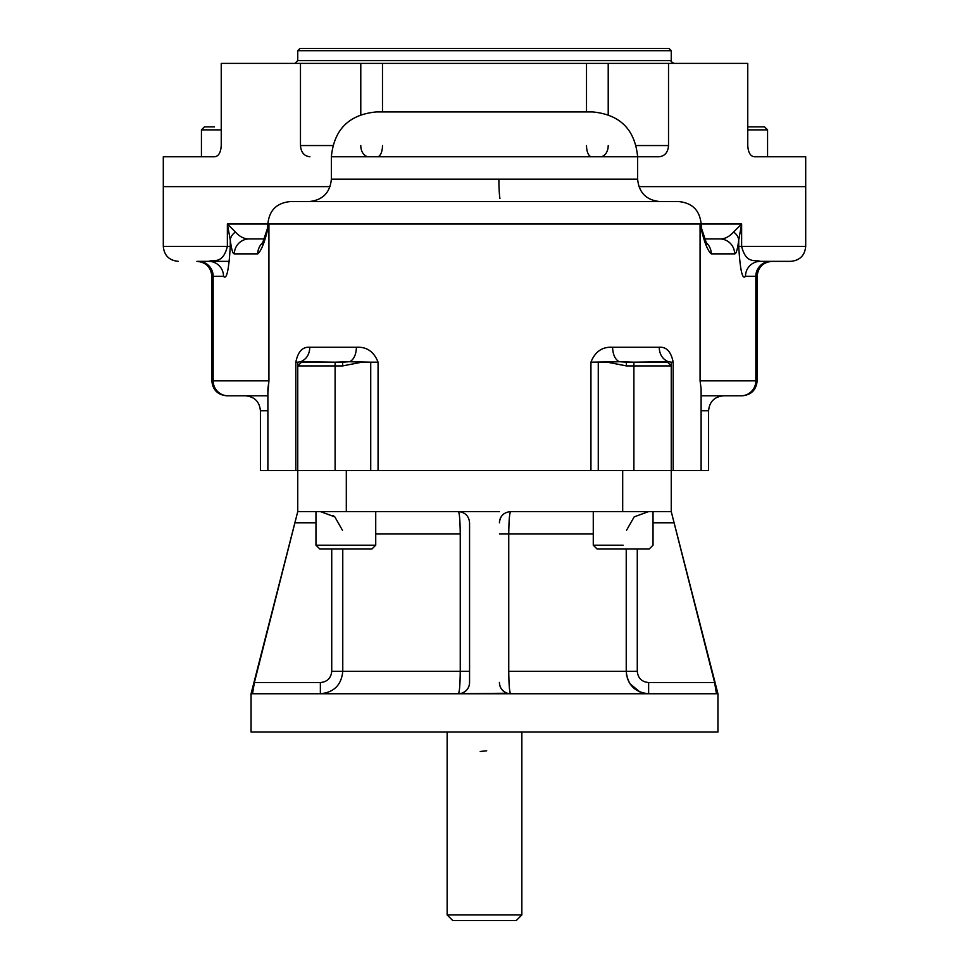<?xml version="1.0" encoding="UTF-8"?>
<svg xmlns="http://www.w3.org/2000/svg" width="969" height="969" viewBox="0 0 969 969"><rect width="100%" height="100%" fill="white"/><g stroke="black" fill="none" stroke-linecap="round" stroke-linejoin="round"><path stroke-width="1.45" d="M770.694 261.339A14.935 14.862 -90 0 0 755.832 276.274A14.935 14.862 -90 0 1 770.694 261.339L760.35 261.339A14.935 14.862 -90 0 0 745.488 276.274L757.152 276.274C758.037 267.202 763.015 262.224 772.087 261.339L760.35 261.339A14.935 14.862 -90 0 0 745.488 276.274C742.411 280.223 740.159 270.266 738.729 246.405L741.636 246.405C746.215 264.501 755.057 259.389 760.35 261.339L790.765 261.339L760.35 261.339C755.057 259.389 746.215 264.501 741.636 246.405L738.729 246.405L738.729 240.082L741.636 223.996L733.557 232.039A14.935 11.18 6.4 0 1 738.729 240.082C737.53 249.433 736.161 254.035 734.623 253.866A14.935 14.862 90 0 0 719.761 238.931C724.642 239.113 729.245 236.811 733.557 232.039A14.935 11.18 6.4 0 1 738.729 240.082L741.636 223.996L267.88 223.996L267.383 227.788L268.922 223.996L267.88 223.996C269.2 210.382 276.674 202.909 290.288 201.576L678.712 201.576C692.326 202.909 699.8 210.382 701.12 223.996L268.922 223.996C265.349 240.591 261.618 250.547 257.742 253.866C261.618 250.547 265.349 240.591 268.922 223.996L262.284 243.958M229.496 261.339L198.306 261.339A14.935 14.862 -90 0 1 213.168 276.274L223.512 276.274C226.589 280.235 228.841 270.278 230.271 246.405C228.841 270.278 226.589 280.235 223.512 276.274A14.935 14.862 -90 0 0 208.65 261.339C213.931 259.438 222.858 264.416 227.364 246.405L230.271 246.405L230.271 240.082L227.364 223.996L267.88 223.996L227.364 223.996L235.443 232.039A14.935 11.18 173.6 0 0 230.271 240.082L227.364 223.996L235.443 232.039C239.731 236.799 244.333 239.089 249.239 238.931A14.935 14.862 90 0 0 234.377 253.866L257.742 253.866A14.935 14.862 90 0 1 262.926 242.541A14.935 14.862 90 0 0 257.742 253.866L234.377 253.866C232.839 254.035 231.47 249.445 230.271 240.082L230.271 246.405L227.364 246.405L227.364 223.996L227.364 246.405C222.858 264.416 213.931 259.438 208.65 261.339A14.935 14.862 -90 0 1 223.512 276.274L213.168 276.274A14.935 14.862 -90 0 0 198.306 261.339L229.496 261.339M706.716 243.958L700.078 223.996C703.651 240.591 707.382 250.547 711.258 253.866A14.935 14.862 90 0 0 706.074 242.541A14.935 14.862 90 0 1 711.258 253.866L734.623 253.866A14.935 14.862 90 0 0 719.761 238.931L704.79 238.931L719.761 238.931C724.642 239.113 729.245 236.811 733.557 232.039L741.636 223.996L741.636 246.405L805.699 246.405L805.699 186.642L638.91 186.642L805.699 186.642L805.699 156.76L754.136 156.76C750.333 156.154 748.213 152.424 747.753 145.556L747.753 63.385L668.525 63.385L668.525 145.556L636.209 145.556L668.525 145.556C667.968 152.412 664.807 156.142 659.053 156.76L637.626 156.76L637.626 179.168L331.374 179.168L331.374 156.76L637.626 156.76C634.974 129.543 620.039 114.596 592.81 111.944L376.19 111.944C348.961 114.596 334.026 129.543 331.374 156.76L659.053 156.76C664.807 156.142 667.968 152.412 668.525 145.556L668.525 63.385L586.511 63.385L586.511 111.944L586.511 63.385L221.247 63.385L221.247 145.556C220.799 152.412 218.679 156.142 214.864 156.76L163.301 156.76L163.301 186.642L330.09 186.642L163.301 186.642L163.301 246.405L227.364 246.405L163.301 246.405C164.185 255.477 169.163 260.455 178.235 261.339M618.113 732.031L251.068 732.031L717.932 732.031L717.932 693.743L671.251 511.584L671.687 513.316L671.251 511.584L622.692 511.584L622.692 470.498L428.48 470.498M632.733 470.498L645.923 470.498M668.235 361.716L671.251 362.176L671.251 365.919L626.374 365.919L626.374 362.176L633.896 362.176L633.896 365.919L633.896 362.176L619.227 361.716C615.073 359.438 612.856 354.618 612.59 347.241C612.856 354.618 615.073 359.438 619.227 361.716L590.933 362.176L598.273 362.176L598.273 470.498L590.933 470.498L590.933 362.176C595.063 351.65 602.282 346.672 612.59 347.241L659.199 347.241C659.453 354.363 662.481 359.196 668.259 361.716L667.508 362.176L671.251 365.919L671.251 511.584L622.692 511.584L622.692 470.498L590.933 470.498L590.933 362.176C595.063 351.65 602.282 346.672 612.59 347.241L659.199 347.241C666.406 346.672 671.057 351.65 673.176 362.176C671.057 351.65 666.406 346.672 659.199 347.241C659.453 354.363 662.481 359.196 668.259 361.716L633.896 362.176L667.508 362.176L633.896 362.176L667.508 362.176L671.251 365.919L671.251 470.498L673.176 470.498C710.156 470.498 710.156 470.498 673.176 470.498L673.176 362.176L671.251 362.176L671.251 365.919L626.374 365.919L607.236 362.176L619.264 361.716L626.374 362.176L626.374 365.919L607.236 362.176L598.273 362.176L598.273 470.498L633.896 470.498L378.067 470.498L378.067 362.176L361.764 362.176L342.626 365.919L297.749 365.919L297.749 362.176L300.778 361.716L301.492 362.176L297.749 365.919L297.749 470.498L335.104 470.498L295.824 470.498C258.844 470.498 258.844 470.498 295.824 470.498L297.749 470.498L297.749 362.176L295.824 362.176C297.943 351.65 302.594 346.672 309.801 347.241C309.547 354.363 306.519 359.196 300.741 361.716L335.104 362.176L335.104 470.498L378.067 470.498L378.067 362.176C373.937 351.65 366.718 346.672 356.41 347.241L309.801 347.241C309.547 354.363 306.519 359.196 300.741 361.716M671.251 511.584L671.251 470.498L671.251 511.584L674.085 522.788L653.033 522.788L674.085 522.788L714.613 682.539L716.466 693.743L510.639 693.743C509.537 692.447 508.907 684.986 508.749 671.335L637.275 671.335C637.99 678.179 641.781 681.922 648.636 682.539L648.636 693.743C635.022 692.423 627.561 684.95 626.228 671.335L637.275 671.335C637.99 678.179 641.781 681.922 648.636 682.539L714.613 682.539L716.466 693.743L510.639 693.743C509.537 692.447 508.907 684.986 508.749 671.335L626.228 671.335L626.228 548.926L626.228 671.335C627.561 684.95 635.022 692.423 648.636 693.743L648.636 682.539L714.613 682.539L671.251 511.584L671.251 470.498L633.896 470.498L633.896 365.919L633.896 470.498L673.176 470.498L673.176 362.176L671.238 362.176M249.239 238.931L264.21 238.931L249.239 238.931A14.935 14.862 90 0 0 234.377 253.866C232.839 254.035 231.47 249.445 230.271 240.082A14.935 11.18 173.6 0 1 235.443 232.039C239.731 236.799 244.333 239.089 249.239 238.931L264.21 238.931L249.239 238.931M790.765 261.339C799.837 260.455 804.815 255.477 805.699 246.405L741.636 246.405L741.636 223.996L701.12 223.996L701.617 227.788L700.078 223.996C703.651 240.591 707.382 250.547 711.258 253.866L734.623 253.866C736.161 254.035 737.53 249.433 738.729 240.082L738.729 246.405C740.159 270.266 742.411 280.223 745.488 276.274L757.152 276.274L757.152 380.853C756.268 389.926 751.278 394.916 742.206 395.8L701.12 395.8L742.206 395.8M226.794 395.8C217.722 394.916 212.732 389.926 211.848 380.853L213.168 380.853L211.848 380.853L211.848 276.274L213.168 276.274L213.168 380.853L268.922 380.853L268.922 223.996L268.922 380.853L267.88 393.184L268.922 380.853L267.88 388.957L268.922 380.853L213.168 380.853A14.935 14.862 90 0 0 228.042 395.8L267.88 395.8C238.192 395.8 238.192 395.8 267.88 395.8L228.042 395.8A14.935 14.862 90 0 1 213.168 380.853L213.168 276.274L211.848 276.274C210.963 267.202 205.985 262.224 196.913 261.339M245.472 395.8C254.544 396.684 259.522 401.663 260.407 410.735L267.88 410.735L260.407 410.735L260.407 470.498L295.824 470.498L295.824 362.176C297.943 351.65 302.594 346.672 309.801 347.241L356.41 347.241C366.718 346.672 373.937 351.65 378.067 362.176L370.727 362.176L370.727 470.498L370.727 362.176L349.736 361.716C353.927 359.438 356.144 354.618 356.41 347.241C356.144 354.618 353.927 359.438 349.773 361.716L335.104 362.176L342.626 362.176L342.626 365.919L342.626 362.176L349.761 361.716L361.764 362.176L342.626 365.919L297.749 365.919L301.492 362.176L335.104 362.176L335.104 470.498L378.067 470.498L346.308 470.498L346.308 511.584L297.749 511.584L297.749 470.498L297.749 511.584L294.915 522.788L315.967 522.788L294.915 522.788L297.749 511.584L346.308 511.584L346.308 470.498M498.89 179.168L498.89 179.168A22.408 2.108 90 0 0 499.931 198.524M297.749 362.176L295.824 362.176L295.824 470.498M335.104 362.176L301.492 362.176L335.104 362.176M701.12 388.957L700.078 380.853L701.12 388.957L701.12 470.498L708.593 470.498L708.593 410.735L701.12 410.735L708.593 410.735C709.478 401.663 714.456 396.684 723.528 395.8M267.88 388.957L267.88 470.498M755.832 380.853A14.935 14.862 90 0 1 740.958 395.8L701.12 395.8C730.808 395.8 730.808 395.8 701.12 395.8L740.958 395.8A14.935 14.862 90 0 0 755.832 380.853L757.152 380.853L755.832 380.853L755.832 276.274L755.832 380.853L700.078 380.853L700.078 223.996L700.078 380.853L755.832 380.853M591.005 201.576L377.995 201.576M660.046 201.576C646.432 200.256 638.959 192.783 637.626 179.168L331.374 179.168C330.041 192.783 322.568 200.256 308.954 201.576M336.267 470.498L590.933 470.498M701.12 470.498L673.176 470.498M521.855 732.031L521.855 914.942L447.145 914.942L452.753 920.55L516.247 920.55L521.855 914.942L447.145 914.942L447.145 732.031M486.704 750.83L480.212 751.472M484.5 920.55C524.786 920.55 524.786 920.55 484.5 920.55C444.214 920.55 444.214 920.55 484.5 920.55M622.692 511.584L510.639 511.584C509.537 512.904 508.907 520.377 508.749 533.992C508.907 520.377 509.537 512.904 510.639 511.584C503.747 512.322 500.016 516.065 499.435 522.788A11.204 11.204 0 0 1 504.34 513.522A11.204 11.204 0 0 0 499.435 522.788C500.016 516.065 503.747 512.322 510.639 511.584L622.692 511.584M321.841 693.695L320.836 693.743L321.841 693.695M254.375 682.624L252.534 693.743L510.639 693.743A11.204 11.204 0 0 1 507.247 693.223L510.639 693.743A11.204 11.204 0 0 1 507.247 693.223L458.361 693.743A11.204 11.204 0 0 0 469.565 682.539C469.323 687.724 466.719 691.285 461.753 693.223C466.719 691.285 469.323 687.724 469.565 682.539L469.565 522.788C468.972 516.053 465.229 512.31 458.361 511.584L346.308 511.584L458.361 511.584C465.229 512.31 468.972 516.053 469.565 522.788L469.565 682.539A11.204 11.204 0 0 1 458.361 693.743C459.463 692.423 460.093 684.95 460.251 671.335L342.772 671.335L342.772 548.926L342.772 671.335L460.251 671.335L460.251 533.992L375.73 533.992L460.251 533.992C460.093 520.341 459.463 512.867 458.361 511.584L499.435 511.584L458.361 511.584C459.463 512.867 460.093 520.341 460.251 533.992L460.251 671.335C460.093 684.95 459.463 692.423 458.361 693.743L251.552 693.743L252.534 693.743L254.387 682.539L320.376 682.539C327.231 681.91 331.023 678.167 331.725 671.335L342.772 671.335C341.415 684.986 333.942 692.447 320.364 693.743L320.364 682.539C327.231 681.91 331.023 678.167 331.725 671.335L331.725 548.926L331.725 671.335L342.772 671.335C341.415 684.986 333.942 692.447 320.364 693.743L320.364 682.539L254.387 682.539L294.927 522.715M460.251 671.335L469.565 671.335L460.251 671.335M499.435 682.406L499.435 682.539A11.204 11.204 0 0 0 501.567 689.116A11.204 11.204 0 0 1 499.435 682.539L499.435 682.406M507.247 693.223A11.204 11.204 0 0 1 501.567 689.116A11.204 11.204 0 0 0 507.247 693.223C502.293 691.297 499.689 687.736 499.435 682.539C499.689 687.736 502.293 691.297 507.247 693.223M637.275 671.335L637.275 548.926L637.275 671.335M647.159 511.632L648.164 511.584L647.159 511.632M320.364 511.584L334.826 516.877L342.457 530.249L334.826 516.877L320.364 511.584M332.924 515.423L334.462 516.574L332.924 515.423M648.636 511.584L634.186 516.865L626.543 530.249L634.186 516.865L648.636 511.584M593.27 533.992L499.435 533.992L508.749 533.992L508.749 671.335L508.749 533.992L593.27 533.992M648.636 693.743L646.25 693.622L648.636 693.743M643.973 693.259L642.302 692.835L643.973 693.259M639.976 692.011L629.995 683.775L639.976 692.011M628.929 682.006L627.185 677.803L628.929 682.006M626.616 675.454L626.459 674.521L626.616 675.454M297.749 511.584L251.068 693.743L251.068 732.031L350.887 732.031M674.085 522.788L673.806 521.685L674.085 522.788M717.448 693.743L716.818 693.21L717.448 693.743M295.739 519.529L295.545 520.28M254.387 682.539L294.915 522.788M309.038 156.712L309.947 156.76C304.205 156.154 301.044 152.424 300.475 145.556L300.475 63.385L221.247 63.385L221.247 145.556C220.799 152.412 218.679 156.142 214.864 156.76L201.431 156.76L201.431 129.87L221.247 129.87L201.431 129.87L204.411 126.878L214.5 126.878M659.986 156.712L660.882 156.554M754.136 156.76L767.569 156.76L767.569 129.87L747.753 129.87L767.569 129.87L764.589 126.878L767.569 129.87L767.569 156.76L754.136 156.76C750.333 156.154 748.213 152.424 747.753 145.556L747.753 63.385L300.475 63.385L300.475 145.556L332.791 145.556L300.475 145.556C301.044 152.424 304.205 156.154 309.947 156.76M382.489 111.944L382.489 63.385L382.489 111.944M608.217 114.681L608.217 63.385L608.217 114.681M360.783 114.681L360.783 63.385L360.783 114.681M360.783 145.556A11.204 7.922 -90 0 0 368.704 156.76A11.204 7.922 -90 0 1 360.783 145.556M382.489 145.556A11.204 5.099 -90 0 1 377.389 156.76A11.204 5.099 -90 0 0 382.489 145.556M586.511 145.556A11.204 5.099 -90 0 0 591.611 156.76A11.204 5.099 -90 0 1 586.511 145.556M608.217 145.556A11.204 7.922 -90 0 1 600.295 156.76A11.204 7.922 -90 0 0 608.217 145.556M279.084 63.385L668.525 63.385M615.218 48.45L299.99 48.45L669.01 48.45L671.251 50.691L671.251 60.587L297.749 60.587L297.749 50.691L671.251 50.691L297.749 50.691L299.99 48.45L353.782 48.45M294.951 63.385L297.749 60.587L671.251 60.587C670.415 60.95 671.347 61.883 674.049 63.385M623.152 545.196L593.27 545.196L623.152 545.196M653.033 511.584L653.033 545.196L649.291 548.926L597.001 548.926L593.27 545.196L593.27 511.584M638.086 548.926L608.217 548.926M315.967 511.584L315.967 545.196L375.73 545.196L315.967 545.196L319.709 548.926L371.999 548.926L375.73 545.196L375.73 511.584M364.017 548.926L329.508 548.926M747.753 126.878L764.589 126.878M204.411 126.878L201.431 129.87"/></g></svg>
